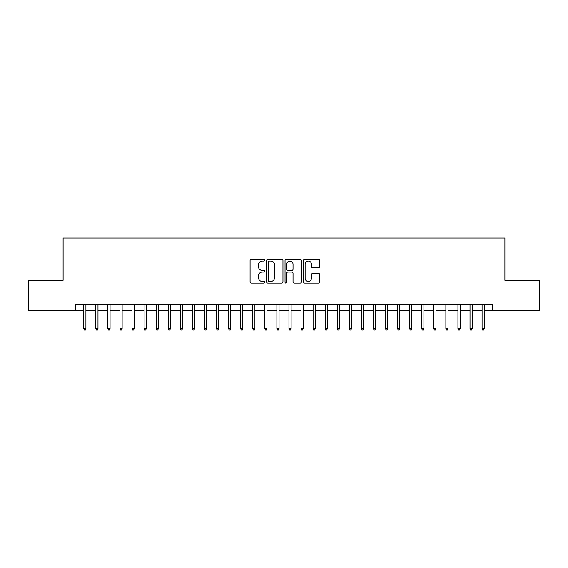 <?xml version="1.0" encoding="UTF-8"?>
<svg xmlns="http://www.w3.org/2000/svg" width="568" height="568" viewBox="0 0 568 568"><rect width="100%" height="100%" fill="white"/><g stroke="black" fill="none" stroke-linecap="round" stroke-linejoin="round"><path stroke-width="0.85" d="M264.688 260.187A0.831 0.831 0 0 0 263.857 259.356L251.269 259.356A1.186 1.186 0 0 0 250.083 260.542L250.083 281.87A1.186 1.186 0 0 0 251.269 283.056L263.857 283.056A0.831 0.831 0 0 0 264.688 282.225A0.831 0.831 0 0 0 263.857 281.394L262.231 281.394A3.791 3.791 0 0 1 258.44 277.603L258.44 275.828A3.791 3.791 0 0 1 262.231 272.036L263.857 272.036A0.831 0.831 0 0 0 264.688 271.206A0.831 0.831 0 0 0 263.857 270.375L262.231 270.375A3.791 3.791 0 0 1 258.44 266.584L258.44 264.809A3.791 3.791 0 0 1 262.231 261.017L263.857 261.017A0.831 0.831 0 0 0 264.688 260.187M318.627 267.713A1.186 1.186 0 0 0 319.812 266.527L319.812 260.542A1.186 1.186 0 0 0 318.627 259.356L304.647 259.356A1.186 1.186 0 0 0 303.461 260.542L303.461 281.87A1.186 1.186 0 0 0 304.647 283.056L318.627 283.056A1.186 1.186 0 0 0 319.812 281.87L319.812 274.642A1.186 1.186 0 0 0 318.627 273.456L312.641 273.456A1.186 1.186 0 0 0 311.456 274.642L311.456 278.228A3.167 3.167 0 0 1 308.289 281.394A3.167 3.167 0 0 1 305.123 278.228L305.123 264.184A3.167 3.167 0 0 1 308.289 261.017A3.167 3.167 0 0 1 311.456 264.184L311.456 266.527A1.186 1.186 0 0 0 312.641 267.713L318.627 267.713M75.778 310.433L28.4 310.433L28.4 280.258L63.105 280.258L63.105 238.013L504.895 238.013L504.895 280.258L539.6 280.258L539.6 310.433L492.222 310.433L492.222 304.398L75.778 304.398L75.778 310.433L83.745 310.433M282.963 260.542A1.186 1.186 0 0 0 281.778 259.356L267.798 259.356A1.186 1.186 0 0 0 266.612 260.542L266.612 281.87A1.186 1.186 0 0 0 267.798 283.056L281.778 283.056A1.186 1.186 0 0 0 282.963 281.87L282.963 260.542M286.222 259.356L300.202 259.356A1.186 1.186 0 0 1 301.388 260.542L301.388 281.87A1.186 1.186 0 0 1 300.202 283.056L294.217 283.056A1.186 1.186 0 0 1 293.031 281.87L293.031 273.222A1.186 1.186 0 0 0 291.853 272.036L287.884 272.036A1.186 1.186 0 0 0 286.698 273.222L286.698 282.225A0.831 0.831 0 0 1 285.867 283.056A0.831 0.831 0 0 1 285.037 282.225L285.037 260.542A1.186 1.186 0 0 1 286.222 259.356M85.917 310.433L95.814 310.433M97.987 310.433L107.884 310.433M110.057 310.433L119.954 310.433M122.127 310.433L132.032 310.433M134.204 310.433L144.102 310.433M146.274 310.433L156.172 310.433M158.344 310.433L168.242 310.433M170.414 310.433L180.312 310.433M182.484 310.433L192.382 310.433M194.554 310.433L204.452 310.433M206.624 310.433L216.522 310.433M218.694 310.433L228.592 310.433M230.764 310.433L240.669 310.433M242.841 310.433L252.739 310.433M254.911 310.433L264.809 310.433M266.981 310.433L276.879 310.433M279.051 310.433L288.949 310.433M291.121 310.433L301.019 310.433M303.191 310.433L313.089 310.433M315.261 310.433L325.159 310.433M327.331 310.433L337.236 310.433M339.408 310.433L349.306 310.433M351.478 310.433L361.376 310.433M363.548 310.433L373.446 310.433M375.618 310.433L385.516 310.433M387.688 310.433L397.586 310.433M399.758 310.433L409.656 310.433M411.828 310.433L421.726 310.433M423.898 310.433L433.796 310.433M435.968 310.433L445.873 310.433M448.045 310.433L457.943 310.433M460.115 310.433L470.013 310.433M472.185 310.433L482.083 310.433M484.255 310.433L492.222 310.433M269.104 261.017A0.831 0.831 0 0 0 268.274 261.848L268.274 280.564A0.831 0.831 0 0 0 269.104 281.394L270.815 281.394A3.791 3.791 0 0 0 274.607 277.603L274.607 264.809A3.791 3.791 0 0 0 270.815 261.017L269.104 261.017M293.031 264.241A3.167 3.167 0 0 0 289.865 261.074A3.167 3.167 0 0 0 286.698 264.241L286.698 269.189A1.186 1.186 0 0 0 287.884 270.375L291.853 270.375A1.186 1.186 0 0 0 293.031 269.189L293.031 264.241M83.745 328.418L84.227 329.987L85.434 329.987L85.917 328.418L83.745 328.418L83.745 304.398M85.917 328.418L85.917 304.398M95.814 328.418L96.297 329.987L97.504 329.987L97.987 328.418L95.814 328.418L95.814 304.398M97.987 328.418L97.987 304.398M107.884 328.418L108.367 329.987L109.574 329.987L110.057 328.418L107.884 328.418L107.884 304.398M110.057 328.418L110.057 304.398M119.954 328.418L120.437 329.987L121.644 329.987L122.127 328.418L119.954 328.418L119.954 304.398M122.127 328.418L122.127 304.398M132.032 328.418L132.514 329.987L133.721 329.987L134.204 328.418L132.032 328.418L132.032 304.398M134.204 328.418L134.204 304.398M144.102 328.418L144.584 329.987L145.791 329.987L146.274 328.418L144.102 328.418L144.102 304.398M146.274 328.418L146.274 304.398M156.172 328.418L156.654 329.987L157.861 329.987L158.344 328.418L156.172 328.418L156.172 304.398M158.344 328.418L158.344 304.398M168.242 328.418L168.724 329.987L169.931 329.987L170.414 328.418L168.242 328.418L168.242 304.398M170.414 328.418L170.414 304.398M180.312 328.418L180.794 329.987L182.001 329.987L182.484 328.418L180.312 328.418L180.312 304.398M182.484 328.418L182.484 304.398M192.382 328.418L192.864 329.987L194.071 329.987L194.554 328.418L192.382 328.418L192.382 304.398M194.554 328.418L194.554 304.398M204.452 328.418L204.934 329.987L206.141 329.987L206.624 328.418L204.452 328.418L204.452 304.398M206.624 328.418L206.624 304.398M216.522 328.418L217.004 329.987L218.211 329.987L218.694 328.418L216.522 328.418L216.522 304.398M218.694 328.418L218.694 304.398M228.592 328.418L229.074 329.987L230.281 329.987L230.764 328.418L228.592 328.418L228.592 304.398M230.764 328.418L230.764 304.398M240.669 328.418L241.151 329.987L242.358 329.987L242.841 328.418L240.669 328.418L240.669 304.398M242.841 328.418L242.841 304.398M252.739 328.418L253.221 329.987L254.429 329.987L254.911 328.418L252.739 328.418L252.739 304.398M254.911 328.418L254.911 304.398M264.809 328.418L265.291 329.987L266.498 329.987L266.981 328.418L264.809 328.418L264.809 304.398M266.981 328.418L266.981 304.398M276.879 328.418L277.361 329.987L278.569 329.987L279.051 328.418L276.879 328.418L276.879 304.398M279.051 328.418L279.051 304.398M288.949 328.418L289.431 329.987L290.639 329.987L291.121 328.418L288.949 328.418L288.949 304.398M291.121 328.418L291.121 304.398M301.019 328.418L301.501 329.987L302.709 329.987L303.191 328.418L301.019 328.418L301.019 304.398M303.191 328.418L303.191 304.398M313.089 328.418L313.571 329.987L314.779 329.987L315.261 328.418L313.089 328.418L313.089 304.398M315.261 328.418L315.261 304.398M325.159 328.418L325.641 329.987L326.849 329.987L327.331 328.418L325.159 328.418L325.159 304.398M327.331 328.418L327.331 304.398M337.236 328.418L337.719 329.987L338.926 329.987L339.408 328.418L337.236 328.418L337.236 304.398M339.408 328.418L339.408 304.398M349.306 328.418L349.789 329.987L350.996 329.987L351.478 328.418L349.306 328.418L349.306 304.398M351.478 328.418L351.478 304.398M361.376 328.418L361.859 329.987L363.066 329.987L363.548 328.418L361.376 328.418L361.376 304.398M363.548 328.418L363.548 304.398M373.446 328.418L373.929 329.987L375.136 329.987L375.618 328.418L373.446 328.418L373.446 304.398M375.618 328.418L375.618 304.398M385.516 328.418L385.999 329.987L387.206 329.987L387.688 328.418L385.516 328.418L385.516 304.398M387.688 328.418L387.688 304.398M397.586 328.418L398.069 329.987L399.276 329.987L399.758 328.418L397.586 328.418L397.586 304.398M399.758 328.418L399.758 304.398M409.656 328.418L410.139 329.987L411.346 329.987L411.828 328.418L409.656 328.418L409.656 304.398M411.828 328.418L411.828 304.398M421.726 328.418L422.209 329.987L423.416 329.987L423.898 328.418L421.726 328.418L421.726 304.398M423.898 328.418L423.898 304.398M433.796 328.418L434.279 329.987L435.486 329.987L435.968 328.418L433.796 328.418L433.796 304.398M435.968 328.418L435.968 304.398M445.873 328.418L446.356 329.987L447.563 329.987L448.045 328.418L445.873 328.418L445.873 304.398M448.045 328.418L448.045 304.398M457.943 328.418L458.426 329.987L459.633 329.987L460.115 328.418L457.943 328.418L457.943 304.398M460.115 328.418L460.115 304.398M470.013 328.418L470.496 329.987L471.703 329.987L472.185 328.418L470.013 328.418L470.013 304.398M472.185 328.418L472.185 304.398M482.083 328.418L482.566 329.987L483.773 329.987L484.255 328.418L482.083 328.418L482.083 304.398M484.255 328.418L484.255 304.398"/></g></svg>
